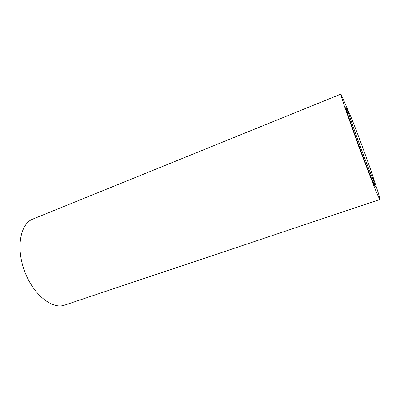 <?xml version="1.0" encoding="UTF-8"?>
<svg xmlns="http://www.w3.org/2000/svg" width="400" height="400" viewBox="0 0 400 400"><rect width="100%" height="100%" fill="white"/><g stroke="black" fill="none" stroke-linecap="round" stroke-linejoin="round"><path stroke-width="0.6" d="M348.75 112.045C346.58 107.81 353.04 127.035 361.61 150.03C370.18 173.035 376.13 187.12 373.74 179.145C370.795 168.85 353.945 123.3 349.48 113.57L348.75 112.045M373.015 182.095L372.725 181.025M346.395 109.765L347.77 112.91M372.87 180.76L373.87 184.04M348.585 112.795L345.815 107.04C345.14 106.88 351.315 125.19 359.445 147.16C367.57 169.13 374.795 187.05 375.205 186.49L373.56 180.315M349.115 112.78L340.96 94.09C340.78 94.56 341.84 98.305 344.135 105.32L359.04 147.31L375.05 188.885C377.875 195.71 379.505 199.24 379.95 199.48C380.185 198.725 378.195 192.225 373.98 179.985M340.96 94.09L32.81 219.09C20.415 223.66 15.745 247.525 24.53 271.06C33.175 294.645 52.255 309.725 64.64 305.125L379.95 199.48"/></g></svg>
